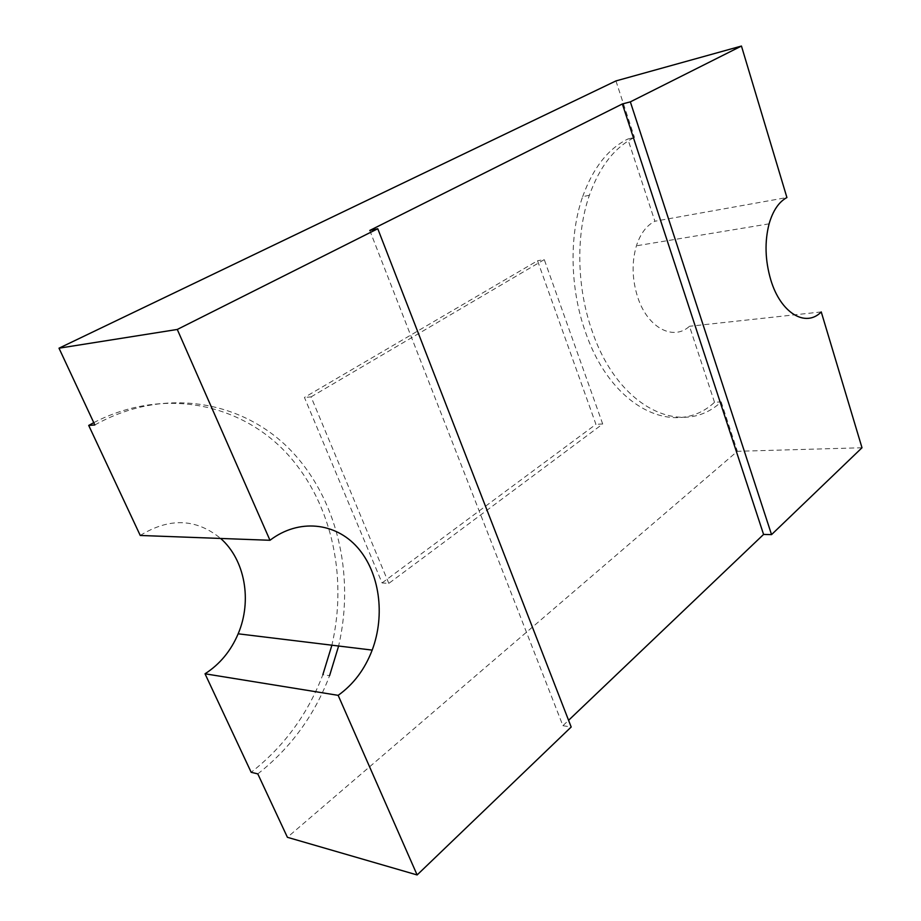 <?xml version="1.0" encoding="UTF-8"?>
<svg xmlns="http://www.w3.org/2000/svg" width="921" height="921" viewBox="0 0 921 921"><rect width="100%" height="100%" fill="white"/><g stroke="black" fill="none" stroke-linecap="round" stroke-linejoin="round"><path stroke-width="0.69" stroke-dasharray="4.61 3.45" d="M589.371 195.287L582.659 196.657C568.948 235.649 569.984 288.757 585.457 332.032C611.832 409.465 676.083 438.281 714.512 402.293L721.166 401.89C682.806 438.028 618.601 409.085 592.203 331.272C576.719 287.801 575.671 234.441 589.371 195.287C599.721 166.459 614.756 147.187 634.477 137.459L627.823 139.036L654.889 221.236L786.914 197.531M714.512 402.293L689.484 326.276C673.32 341.231 647.613 327.876 637.746 297.333C632.059 279.477 631.61 262.301 636.423 245.803C640.417 233.612 646.577 225.426 654.889 221.236M861.998 447.756L737.364 451.302L287.41 837.304M369.781 230.446L562.915 725.702L568.579 720.303M562.915 725.702L571.181 727.014M821.244 311.931L689.484 326.276M721.166 401.89L737.364 451.302M615.942 80.921L634.477 137.459M93.769 422.647C162.084 387.257 237.537 402.822 284.002 450.461C330.512 498.491 348.403 574.163 331.894 645.207M257.799 773.893C290.622 748.071 314.545 715.341 329.568 675.703L322.845 674.713C307.833 714.12 283.944 746.643 251.168 772.293M140.245 535.469C169.418 517.464 196.219 518.454 220.649 538.451M582.659 196.657C593.032 167.956 608.079 148.753 627.823 139.036M382.054 582.935L595.933 424.328L537.542 260.735L304.437 397.446L382.054 582.935L388.823 583.384L602.702 423.994L595.933 424.328M388.823 583.384L311.068 396.882L304.437 397.446M311.068 396.882L544.276 259.607L537.542 260.735M94.851 424.972C163.616 386.452 241.037 400.6 288.837 448.4C336.706 496.592 355.345 573.668 338.617 646.024M602.702 423.994L544.276 259.607M769.104 223.838L636.423 245.803"/><path stroke-width="1.38" d="M568.579 720.303L763.578 534.433L771.545 534.617L861.998 447.756L821.244 311.931C805.714 327.934 780.617 313.175 770.762 279.823C765.086 260.332 764.534 241.67 769.104 223.838C772.926 210.667 778.855 201.895 786.914 197.531L741.451 46.05L615.942 80.921L59.002 348.196L177.281 329.453L269.98 540.282L140.245 535.469L88.704 425.421L93.769 422.647M59.002 348.196L94.851 424.972L88.704 425.421M257.799 773.893L251.168 772.293L205.026 673.792L338.157 695.343L417.121 874.95L287.41 837.304L257.799 773.893M417.121 874.95L571.181 727.014L377.771 228.742L177.281 329.453M763.578 534.433L622.354 103.958L369.781 230.446L377.771 228.742M622.354 103.958L630.344 101.863L741.451 46.05M331.894 645.207L322.845 674.713M220.649 538.451C244.963 559.749 252.331 600.642 238.159 633.809C230.906 650.917 219.854 664.248 205.026 673.792M771.545 534.617L630.344 101.863M269.98 540.282C298.83 518.258 335.509 522.506 357.475 547.442C379.533 572.355 385.508 614.687 372.188 650.099C364.808 669.337 353.468 684.418 338.157 695.343M338.617 646.024L329.568 675.703M372.188 650.099L238.159 633.809"/></g></svg>
